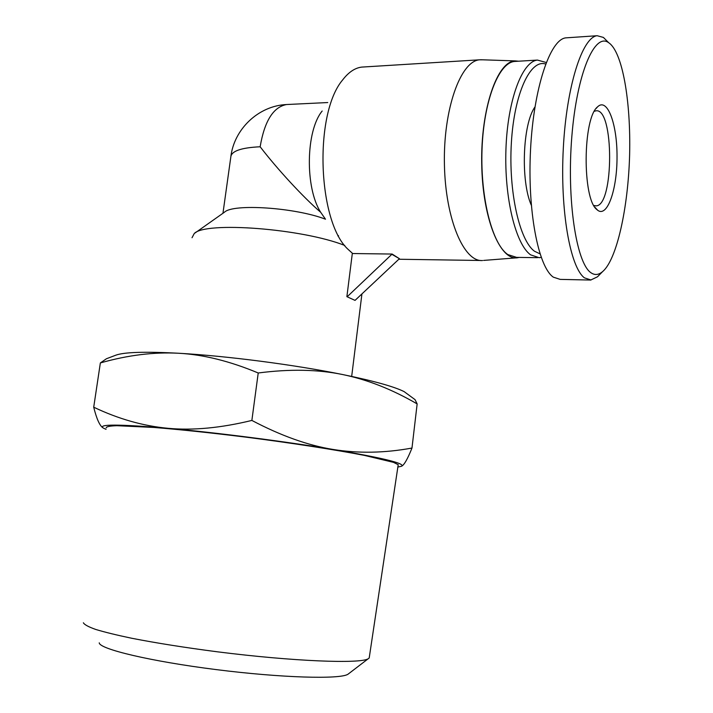 <?xml version="1.0" encoding="UTF-8"?>
<svg xmlns="http://www.w3.org/2000/svg" width="713" height="713" viewBox="0 0 713 713"><rect width="100%" height="100%" fill="white"/><g stroke="black" fill="none" stroke-linecap="round" stroke-linejoin="round"><path stroke-width="1.07" d="M369.405 656.602L369.2 657.992L368.211 658.759C360.341 663.972 293.373 661.441 217.313 651.798C184.934 647.591 156.397 643.073 131.7 638.251C116.843 635.14 104.873 632.208 95.792 629.472C88.51 626.887 84.375 624.659 83.376 622.77M99.241 642.841C99.357 649.088 150.612 661.343 216.092 669.587C281.537 677.885 340.03 679.489 347.944 674.257L348.924 673.509M398.077 465.598L398.211 464.707L393.523 462.363L364.307 455.375C335.466 449.769 291.465 442.96 245.727 437.122C210.825 432.8 180.246 429.582 153.972 427.452L116.861 425.697C109.82 425.946 106.273 426.65 106.228 427.827M411.998 397.399L415.055 399.645L417.15 403.914C392.248 389.414 367.364 379.61 342.49 374.512C373.425 380.858 393.959 386.553 404.102 391.597L409.841 395.822M258.222 372.988C229.853 361.143 203.33 354.566 178.66 353.256C226.288 355.876 294.656 364.762 342.49 374.512C317.74 369.405 289.647 368.897 258.222 372.988L251.867 420.429C280.904 435.732 307.989 445.411 333.105 449.457C284.692 441.392 215.745 432.55 167.983 428.299C118.51 424.11 97.013 424.066 103.483 428.165L106.059 429.315M100.355 362.944L106.442 358.746L115.836 355.181C124.178 352.115 145.122 351.473 178.66 353.256C153.883 351.91 127.787 355.136 100.355 362.944L93.715 407.194C118.358 418.941 143.117 425.982 167.983 428.299C192.742 430.634 220.709 428.005 251.867 420.429M102.779 427.702C99.57 425.447 96.549 418.611 93.715 407.194M333.105 449.457C358.345 453.539 384.637 453.076 411.98 448.049C407.569 459.083 404.084 465.152 401.526 466.249C405.849 463.575 383.041 457.978 333.105 449.457M401.446 466.284L397.863 467.033M417.15 403.914L411.98 448.049M347.258 296.679L392.123 254.051L399.423 258.694L355.038 300.387L346.883 296.661L355.038 300.387M392.079 254.443L399.423 258.694M346.883 296.661L352.338 253.267M363.79 66.969L361.767 67.093C354.994 67.895 348.63 72.156 342.686 79.883C313.631 113.902 317.802 222.135 348.149 249.425L352.685 253.534L392.123 254.051M344.762 245.45C302.223 228.543 205.121 221.244 194.23 233.552L192.029 237.723M287.981 104.463L286.555 104.535C273.311 107.003 264.505 121.076 260.147 146.771C277.633 169.507 303.087 197.064 320.698 212.305L325.502 219.212C295.28 207.528 233.053 203.419 224.461 212.207L195.023 232.999M337.873 235.914L338.506 235.646M260.147 146.771C240.887 147.689 231.092 151.174 230.78 157.243L222.955 213.276M327.757 102.547L286.555 104.535C258.445 105.774 233.837 129.231 230.78 157.243M322.178 111.014C305.708 130.942 304.968 187.893 320.698 212.305M482.763 59.803L479.466 59.821C460.331 61.327 443.165 109.793 444.422 164.614C445.456 219.444 464.011 262.304 482.585 260.512M518.645 61.211L515.294 60.908C497.326 60.881 480.696 108.866 481.712 163.705C482.487 218.543 500.08 260.949 517.504 257.758L519.171 257.42M608.688 42.718L603.385 37.415L597.12 35.712C582.2 37.263 566.47 86.505 563.306 148.393C559.999 210.264 570.124 267.286 584.428 277.847L590.89 279.951L597.512 276.787L602.645 271.564C598.537 275.138 594.49 275.423 590.498 272.419C576.273 261.983 566.648 199.845 571.826 136.566C576.853 73.448 594.669 32.032 608.688 42.718C622.467 51.71 630.943 101.219 629.624 154.623C628.206 207.964 616.754 259.755 602.645 271.564M596.826 209.542L597.717 210.29C607.414 217.661 617.128 189.498 617.03 156.86C617.235 124.187 607.414 97.182 597.583 106.834C582.681 118.269 582.271 198.882 596.826 209.542M590.89 280.057L560.16 279.389L553.333 277.152C538.172 266.912 527.299 210.371 530.561 149.293C533.68 88.18 550.071 39.304 565.855 37.851M594.357 111.299L595.89 110.836C614.241 107.324 614.116 206.173 596.032 205.852L593.849 205.469M540.008 253.864L534.554 251.27C519.563 240.682 508.378 191.61 511.381 142.6C514.233 93.501 530.374 58.858 545.641 64.036M546.238 62.494L537.433 60.079C522.041 61.532 507.522 100.542 505.936 149.409C504.225 198.232 515.766 244.425 530.624 254.853L539.126 257.696L541.203 257.375M531.292 205.166C520.535 181.031 522.62 123.866 534.955 106.977M537.522 257.669L516.622 257.384L507.808 254.559C492.407 244.22 480.348 198.437 482.006 150.06C483.53 101.647 498.467 62.958 514.403 61.461L516.016 61.371M347.944 674.257L368.211 658.759M369.2 657.992L398.211 464.707M404.102 391.597L415.055 399.645M361.928 293.916L351.678 376.428M398.825 259.247L480.776 260.486M361.767 67.093L479.466 59.821M515.294 60.908L480.562 59.732M516.239 257.856L483.655 260.414M565.837 37.86L596.834 35.748M594.945 207.269L597.717 210.29M596.166 108.456L597.583 106.834M596.032 205.852L595.355 205.852M537.433 60.079L514.403 61.461"/></g></svg>
